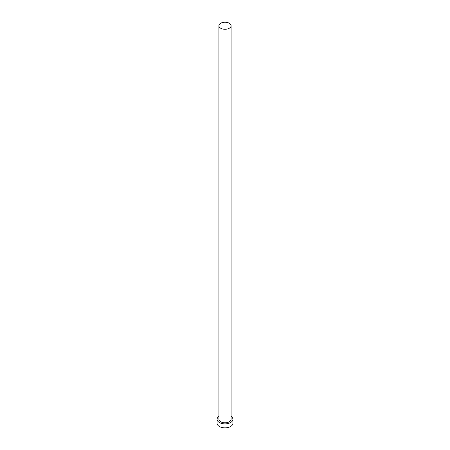 <?xml version="1.0" encoding="UTF-8"?>
<svg xmlns="http://www.w3.org/2000/svg" width="450" height="450" viewBox="0 0 450 450"><rect width="100%" height="100%" fill="white"/><g stroke="black" fill="none" stroke-linecap="round" stroke-linejoin="round"><path stroke-width="0.67" d="M220.697 28.232A6.086 3.516 0 0 0 227.329 28.991A6.086 3.516 0 0 0 231.086 25.746A6.086 3.516 0 0 0 229.303 23.259A6.086 3.516 0 0 0 222.671 22.5A6.086 3.516 0 0 0 218.914 25.746A6.086 3.516 0 0 0 220.697 28.232M218.914 25.746L218.914 419.304A6.086 3.516 0 0 0 220.697 421.791A6.086 3.516 0 0 0 227.329 422.55A6.086 3.516 0 0 0 231.086 419.304L231.086 25.746M218.914 416.385A7.914 4.567 0 0 0 217.086 419.304A7.914 4.567 0 0 0 219.403 422.533A7.914 4.567 0 0 0 228.026 423.523A7.914 4.567 0 0 0 232.914 419.304A7.914 4.567 0 0 0 231.086 416.385M217.086 419.304L217.086 423.281A7.914 4.567 0 0 0 219.403 426.51A7.914 4.567 0 0 0 228.026 427.5A7.914 4.567 0 0 0 232.914 423.281L232.914 419.304"/></g></svg>
